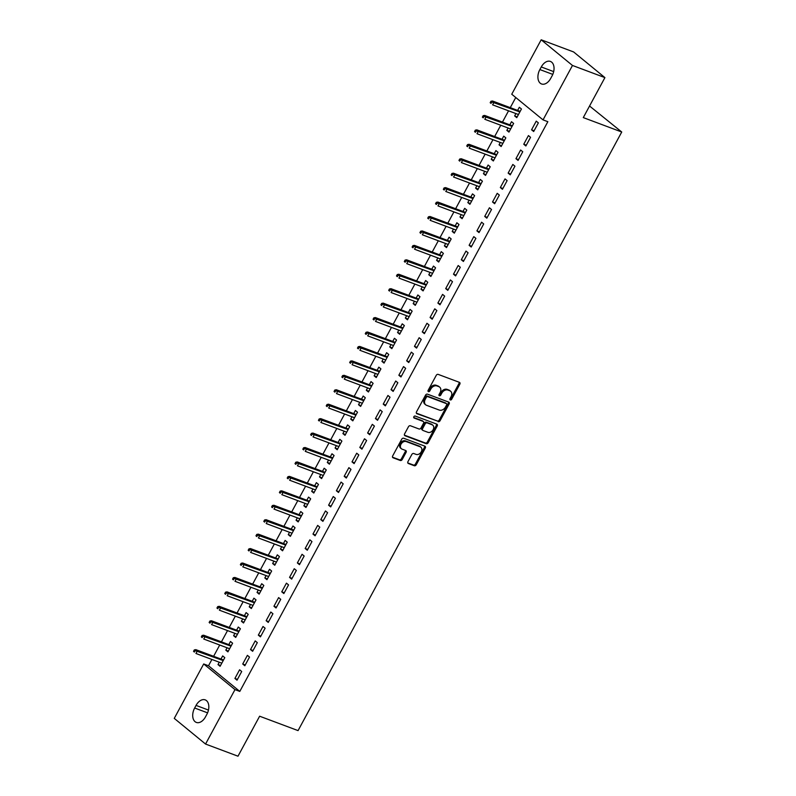 <?xml version="1.0" encoding="UTF-8"?>
<svg xmlns="http://www.w3.org/2000/svg" width="796" height="796" viewBox="0 0 796 796"><rect width="100%" height="100%" fill="white"/><g stroke="black" fill="none" stroke-linecap="round" stroke-linejoin="round"><path stroke-width="1.19" d="M450.317 399.94A1.144 0.866 129.4 0 0 451.68 399.254L459.819 384.199A1.632 1.234 129.4 0 0 459.411 382.339L438.178 374.389A1.632 1.234 129.4 0 0 436.238 375.364L428.099 390.418A1.144 0.866 129.4 0 0 429.75 391.035L430.795 389.085A5.224 3.94 129.4 0 1 437.024 385.97L438.795 386.627A5.224 3.94 129.4 0 1 439.661 387.125A5.224 3.94 129.4 0 1 440.118 392.577L439.064 394.527A1.144 0.866 129.4 0 0 440.715 395.144L441.77 393.194A5.224 3.94 129.4 0 1 447.989 390.08L449.76 390.736A5.224 3.94 129.4 0 1 450.626 391.234A5.224 3.94 129.4 0 1 451.083 396.687L450.029 398.637A1.144 0.866 129.4 0 0 450.317 399.94M449.869 399.284A1.144 0.866 129.4 0 0 450.835 398.557L458.974 383.503A1.632 1.234 129.4 0 0 459.133 382.239M427.94 391.065A1.144 0.866 129.4 0 0 428.905 390.348L429.949 388.398L430.795 389.085M438.904 395.174A1.144 0.866 129.4 0 0 439.87 394.458L440.924 392.508L441.77 393.194M407.95 461.65A1.632 1.234 129.4 0 0 408.358 463.511L414.318 465.74A1.632 1.234 129.4 0 0 416.258 464.764L425.303 448.039A1.632 1.234 129.4 0 0 424.885 446.178L403.662 438.228A1.632 1.234 129.4 0 0 401.721 439.203L392.677 455.929A1.632 1.234 129.4 0 0 393.085 457.79L400.279 460.486A1.632 1.234 129.4 0 0 402.229 459.511L406.099 452.347A1.632 1.234 129.4 0 0 405.681 450.496L402.119 449.153A4.368 3.293 129.4 0 1 401.393 448.745A4.368 3.293 129.4 0 1 401.293 443.72A4.368 3.293 129.4 0 1 406.219 441.571L420.189 446.805A4.368 3.293 129.4 0 1 420.905 447.223A4.368 3.293 129.4 0 1 421.014 452.247A4.368 3.293 129.4 0 1 416.089 454.387L413.761 453.521A1.632 1.234 129.4 0 0 411.811 454.496L407.95 461.65M211.905 659.466L208.502 665.764L239.795 691.416L547.847 121.688L543.041 119.888L511.748 94.236L541.18 39.8L572.473 65.461L543.041 119.888M239.795 691.416L234.989 689.615L205.557 744.051L174.264 718.39L203.696 663.963L234.989 689.615M541.18 39.8L573.617 51.949L604.91 77.61L583.289 117.599L621.736 132.007L298.062 730.609L259.625 716.211L237.994 756.2L205.557 744.051M604.91 77.61L572.473 65.461M438.148 421.661A1.632 1.234 129.4 0 0 440.089 420.686L449.133 403.97A1.632 1.234 129.4 0 0 448.715 402.109L427.492 394.159A1.632 1.234 129.4 0 0 425.552 395.134L416.507 411.85A1.632 1.234 129.4 0 0 416.915 413.711L437.303 420.975A1.632 1.234 129.4 0 0 439.243 419.999L448.287 403.274A1.632 1.234 129.4 0 0 448.447 402M437.213 425.999L428.178 442.725A1.632 1.234 129.4 0 1 426.228 443.7L405.005 435.75A1.632 1.234 129.4 0 1 404.587 433.89L408.457 426.736A1.632 1.234 129.4 0 1 410.408 425.76L419.014 428.984A1.632 1.234 129.4 0 0 420.955 428.009L423.522 423.263A1.632 1.234 129.4 0 0 423.114 421.402L414.149 418.049A1.144 0.866 129.4 0 1 415.223 416.059L436.805 424.149A1.632 1.234 129.4 0 1 437.213 425.999L436.367 425.313L427.333 442.029L428.178 442.725M621.736 132.007L589.557 106.017M242.72 664.013L244.83 665.745L249.516 657.078L247.397 655.347L242.72 664.013L245.258 664.958M227.079 647.785L225.805 650.143L227.915 651.874L232.601 643.208L230.482 641.476L228.79 644.621M258.332 635.138L260.441 636.87L265.128 628.203L263.008 626.472L258.332 635.138L260.869 636.084M242.69 618.91L241.417 621.268L243.526 622.999L248.213 614.333L246.093 612.602L244.402 615.746M273.943 606.253L276.053 607.995L280.739 599.328L278.63 597.597L273.943 606.253L276.481 607.209M258.302 590.025L257.028 592.393L259.138 594.124L263.824 585.458L261.715 583.727L260.013 586.871M289.555 577.379L291.674 579.12L296.351 570.453L294.241 568.722L289.555 577.379L292.092 578.334M273.914 561.15L272.64 563.508L274.759 565.25L279.436 556.583L277.326 554.852L275.625 557.986M305.166 548.504L307.286 550.235L311.962 541.578L309.853 539.847L305.166 548.504L307.704 549.459M289.525 532.275L288.251 534.633L290.371 536.365L295.057 527.708L292.938 525.977L291.236 529.111M320.778 519.629L322.897 521.36L327.584 512.704L325.465 510.962L320.778 519.629L323.315 520.584M305.147 503.4L303.863 505.759L305.982 507.49L310.669 498.833L308.55 497.092L306.848 500.236M336.4 490.754L338.509 492.485L343.195 483.819L341.076 482.087L336.4 490.754L338.937 491.699M320.758 474.525L319.485 476.884L321.594 478.615L326.28 469.958L324.161 468.217L322.47 471.361M352.011 461.879L354.12 463.61L358.807 454.944L356.698 453.213L352.011 461.879L354.548 462.824M336.37 445.651L335.096 448.009L337.205 449.74L341.892 441.074L339.783 439.342L338.081 442.486M367.623 433.004L369.732 434.735L374.418 426.069L372.309 424.338L367.623 433.004L370.16 433.949M351.981 416.776L350.708 419.134L352.817 420.865L357.504 412.199L355.394 410.467L353.693 413.612M383.234 404.119L385.354 405.861L390.03 397.194L387.921 395.463L383.234 404.119L385.771 405.074M367.593 387.901L366.319 390.259L368.439 391.99L373.115 383.324L371.006 381.592L369.304 384.737M398.846 375.244L400.965 376.986L405.652 368.319L403.532 366.588L398.846 375.244L401.383 376.2M383.204 359.016L381.931 361.374L384.05 363.115L388.737 354.449L386.617 352.718L384.916 355.862M414.457 346.369L416.577 348.101L421.263 339.444L419.144 337.713L414.457 346.369L417.005 347.325M398.826 330.141L397.552 332.499L399.662 334.24L404.348 325.574L402.229 323.843L400.537 326.977M430.079 317.495L432.188 319.226L436.875 310.569L434.755 308.828L430.079 317.495L432.616 318.45M414.437 301.266L413.164 303.624L415.273 305.356L419.96 296.699L417.84 294.968L416.149 298.102M445.69 288.62L447.8 290.351L452.486 281.694L450.377 279.953L445.69 288.62L448.228 289.565M430.049 272.391L428.775 274.749L430.885 276.481L435.571 267.824L433.462 266.083L431.76 269.227M461.302 259.745L463.421 261.476L468.098 252.81L465.988 251.078L461.302 259.745L463.839 260.69M445.66 243.516L444.387 245.874L446.506 247.606L451.183 238.949L449.073 237.208L447.372 240.352M476.913 230.87L479.033 232.601L483.709 223.935L481.6 222.203L476.913 230.87L479.451 231.815M461.272 214.641L459.998 217L462.118 218.731L466.794 210.064L464.685 208.333L462.983 211.477M492.525 201.995L494.644 203.726L499.331 195.06L497.211 193.329L492.525 201.995L495.062 202.94M476.894 185.766L475.61 188.125L477.729 189.856L482.416 181.189L480.296 179.458L478.595 182.602M508.147 173.11L510.256 174.851L514.942 166.185L512.823 164.454L508.147 173.11L510.684 174.065M492.505 156.882L491.231 159.25L493.341 160.981L498.027 152.315L495.908 150.583L494.216 153.727M523.758 144.235L525.867 145.976L530.554 137.31L528.435 135.579L523.758 144.235L526.295 145.19M508.117 128.007L506.843 130.365L508.952 132.106L513.639 123.44L511.52 121.708L509.828 124.843M515.758 97.51L510.276 107.649M508.564 110.813L502.465 122.087M500.754 125.251L494.664 136.524M492.953 139.688L486.853 150.971M485.142 154.126L479.043 165.409M477.331 168.563L471.242 179.846M469.531 183.01L463.431 194.284M461.72 197.448L455.63 208.721M453.919 211.885L447.82 223.159M446.108 226.323L440.009 237.596M438.307 240.76L432.208 252.034M430.497 255.198L424.397 266.471M422.686 269.635L416.597 280.908M414.885 284.072L408.786 295.346M407.074 298.51L400.975 309.783M399.274 312.947L393.174 324.221M391.463 327.385L385.363 338.658M383.652 341.822L377.563 353.096M375.851 356.26L369.752 367.543M368.041 370.697L361.951 381.98M360.24 385.135L354.14 396.418M352.429 399.582L346.33 410.855M344.618 414.019L338.529 425.293M336.817 428.457L330.718 439.73M329.007 442.894L322.917 454.168M321.206 457.332L315.107 468.605M313.395 471.769L307.296 483.043M305.594 486.207L299.495 497.48M297.784 500.644L291.684 511.918M289.973 515.082L283.883 526.355M282.172 529.519L276.073 540.792M274.361 543.957L268.262 555.23M266.56 558.394L260.461 569.667M258.75 572.831L252.65 584.115M250.939 587.269L244.85 598.552M243.138 601.706L237.039 612.99M235.327 616.154L229.238 627.427M227.527 630.591L221.427 641.865M219.716 645.029L213.617 656.302M515.917 113.569L514.644 115.927L516.763 117.669L521.45 109.002L519.33 107.271L517.629 110.405M531.559 129.798L533.678 131.529L538.365 122.873L536.245 121.141L531.559 129.798L534.096 130.753M500.306 142.444L499.032 144.802L501.152 146.544L505.828 137.877L503.719 136.146L502.017 139.29M515.947 158.673L518.067 160.414L522.743 151.747L520.634 150.016L515.947 158.673L518.485 159.628M484.694 171.329L483.421 173.687L485.53 175.419L490.217 166.752L488.107 165.021L486.406 168.165M500.336 187.548L502.445 189.289L507.132 180.622L505.022 178.891L500.336 187.548L502.873 188.503M469.083 200.204L467.809 202.562L469.919 204.293L474.605 195.627L472.496 193.896L470.794 197.04M484.724 216.432L486.834 218.164L491.52 209.497L489.411 207.766L484.724 216.432L487.261 217.378M453.471 229.079L452.198 231.437L454.307 233.168L458.993 224.502L456.874 222.771L455.183 225.915M469.113 245.307L471.222 247.039L475.909 238.372L473.789 236.641L469.113 245.307L471.65 246.253M437.86 257.954L436.576 260.312L438.695 262.043L443.382 253.387L441.263 251.645L439.561 254.79M453.491 274.182L455.611 275.913L460.297 267.247L458.178 265.516L453.491 274.182L456.028 275.127M422.238 286.829L420.965 289.187L423.084 290.918L427.77 282.262L425.651 280.52L423.95 283.665M437.88 303.057L439.999 304.788L444.675 296.132L442.566 294.391L437.88 303.057L440.417 304.012M406.627 315.704L405.353 318.062L407.472 319.793L412.149 311.137L410.04 309.405L408.338 312.539M422.268 331.932L424.387 333.663L429.064 325.007L426.954 323.275L422.268 331.932L424.805 332.887M391.015 344.578L389.741 346.937L391.851 348.678L396.537 340.011L394.428 338.28L392.726 341.414M406.656 360.807L408.766 362.548L413.452 353.882L411.343 352.15L406.656 360.807L409.194 361.762M375.404 373.453L374.13 375.821L376.239 377.553L380.926 368.886L378.806 367.155L377.115 370.299M391.045 389.682L393.154 391.423L397.841 382.757L395.721 381.025L391.045 389.682L393.582 390.637M359.792 402.338L358.518 404.696L360.628 406.428L365.314 397.761L363.195 396.03L361.503 399.174M375.433 418.567L377.543 420.298L382.229 411.631L380.11 409.9L375.433 418.567L377.971 419.512M344.18 431.213L342.897 433.571L345.016 435.303L349.703 426.636L347.583 424.905L345.882 428.049M359.812 447.442L361.931 449.173L366.618 440.506L364.498 438.775L359.812 447.442L362.349 448.387M328.559 460.088L327.285 462.446L329.405 464.177L334.081 455.521L331.972 453.78L330.27 456.924M344.2 476.316L346.32 478.048L350.996 469.381L348.887 467.65L344.2 476.316L346.738 477.262M312.947 488.963L311.674 491.321L313.793 493.052L318.47 484.396L316.36 482.655L314.659 485.799M328.589 505.191L330.698 506.923L335.385 498.266L333.275 496.525L328.589 505.191L331.126 506.137M297.336 517.838L296.062 520.196L298.172 521.927L302.858 513.271L300.749 511.539L299.047 514.674M312.977 534.066L315.087 535.798L319.773 527.141L317.664 525.4L312.977 534.066L315.514 535.021M281.724 546.713L280.451 549.071L282.56 550.812L287.247 542.146L285.127 540.414L283.436 543.549M297.366 562.941L299.475 564.672L304.162 556.016L302.042 554.285L297.366 562.941L299.903 563.896M266.113 575.588L264.829 577.946L266.949 579.687L271.635 571.021L269.516 569.289L267.824 572.433M281.744 591.816L283.864 593.557L288.55 584.891L286.431 583.16L281.744 591.816L284.291 592.771M250.491 604.472L249.218 606.831L251.337 608.562L256.023 599.895L253.904 598.164L252.203 601.308M266.133 620.691L268.252 622.432L272.938 613.766L270.819 612.034L266.133 620.691L268.67 621.646M234.88 633.347L233.606 635.706L235.725 637.437L240.402 628.77L238.293 627.039L236.591 630.183M250.521 649.576L252.64 651.307L257.317 642.641L255.208 640.909L250.521 649.576L253.058 650.521M219.268 662.222L217.995 664.58L220.104 666.312L224.79 657.645L222.681 655.914L220.98 659.058M234.91 678.451L237.019 680.182L241.705 671.516L239.596 669.784L234.91 678.451L237.447 679.396M205.477 716.888A10.646 6.776 110.5 0 1 196.333 722.42A10.646 6.776 110.5 0 1 194.652 708.012L196.055 705.415A10.646 6.776 110.5 0 1 205.209 699.883A10.646 6.776 110.5 0 1 206.88 714.291L205.477 716.888M208.502 665.764L203.696 663.963M541.27 66.963A10.646 6.776 110.5 0 1 550.414 61.431A10.646 6.776 110.5 0 1 552.096 75.839L550.683 78.436A10.646 6.776 110.5 0 1 541.539 83.968A10.646 6.776 110.5 0 1 539.857 69.56L541.27 66.963L553.678 71.61M514.644 115.927L517.181 116.883M506.843 130.365L509.38 131.32M499.032 144.802L501.57 145.758M491.231 159.25L493.769 160.195M483.421 173.687L485.958 174.632M475.61 188.125L478.147 189.07M467.809 202.562L470.346 203.507M459.998 217L462.536 217.945M452.198 231.437L454.735 232.382M444.387 245.874L446.924 246.82M436.576 260.312L439.113 261.267M428.775 274.749L431.313 275.705M420.965 289.187L423.502 290.142M413.164 303.624L415.701 304.579M405.353 318.062L407.89 319.017M397.552 332.499L400.09 333.454M389.741 346.937L392.279 347.892M381.931 361.374L384.468 362.329M374.13 375.821L376.667 376.767M366.319 390.259L368.856 391.204M358.518 404.696L361.056 405.642M350.708 419.134L353.245 420.079M342.897 433.571L345.434 434.517M335.096 448.009L337.633 448.954M327.285 462.446L329.823 463.391M319.485 476.884L322.022 477.839M311.674 491.321L314.211 492.276M303.863 505.759L306.4 506.714M296.062 520.196L298.6 521.151M288.251 534.633L290.789 535.589M280.451 549.071L282.988 550.026M272.64 563.508L275.177 564.463M264.829 577.946L267.376 578.901M257.028 592.393L259.566 593.338M249.218 606.831L251.755 607.776M241.417 621.268L243.954 622.213M233.606 635.706L236.143 636.651M225.805 650.143L228.343 651.088M217.995 664.58L220.532 665.526M450.626 391.234L449.78 390.538A5.224 3.94 129.4 0 0 448.914 390.05L449.76 390.736M440.924 392.508A5.224 3.94 129.4 0 1 447.143 389.383L448.914 390.05M439.661 387.125L438.815 386.428A5.224 3.94 129.4 0 0 437.949 385.941L438.795 386.627M429.949 388.398A5.224 3.94 129.4 0 1 436.178 385.274L437.949 385.941M416.348 413.124L437.303 420.975M446.636 404.905A1.144 0.866 129.4 0 0 446.347 403.602L427.721 396.627A1.144 0.866 129.4 0 0 426.358 397.313L425.243 399.363A5.224 3.94 129.4 0 0 425.701 404.816A5.224 3.94 129.4 0 0 426.566 405.313L439.302 410.079A5.224 3.94 129.4 0 0 445.531 406.965L446.636 404.905M445.84 403.184A1.144 0.866 129.4 0 0 445.501 402.915L446.347 403.602M425.701 404.816L424.855 404.129A5.224 3.94 129.4 0 1 424.397 398.667L425.512 396.617A1.144 0.866 129.4 0 1 426.875 395.93L445.501 402.915M404.438 435.163L425.382 443.014A1.632 1.234 129.4 0 0 427.333 442.029M422.746 421.094A1.632 1.234 129.4 0 0 422.268 420.706L413.721 417.502M427.95 432.327A4.368 3.293 129.4 0 0 432.865 430.188A4.368 3.293 129.4 0 0 432.765 425.163A4.368 3.293 129.4 0 0 432.049 424.746L427.124 422.905A1.632 1.234 129.4 0 0 425.173 423.88L422.606 428.626A1.632 1.234 129.4 0 0 423.024 430.487L427.95 432.327M432.765 425.163L431.92 424.467A4.368 3.293 129.4 0 0 431.203 424.059L432.049 424.746M422.178 429.79A1.632 1.234 129.4 0 1 421.761 427.93L424.328 423.183A1.632 1.234 129.4 0 1 426.278 422.208L431.203 424.059M436.367 425.313A1.632 1.234 129.4 0 0 436.526 424.039M420.905 447.223L420.059 446.526A4.368 3.293 129.4 0 0 419.343 446.118L420.189 446.805M401.393 448.745L400.547 448.048A4.368 3.293 129.4 0 1 400.448 443.024A4.368 3.293 129.4 0 1 405.373 440.885L419.343 446.118M392.518 457.202L399.433 459.79A1.632 1.234 129.4 0 0 401.383 458.814L405.254 451.66A1.632 1.234 129.4 0 0 405.403 450.387M407.791 462.924L413.472 465.043A1.632 1.234 129.4 0 0 415.413 464.068L424.457 447.352A1.632 1.234 129.4 0 0 424.616 446.078M490.963 101.261L490.177 102.704L491.023 103.4L491.809 101.958L490.963 101.261L492.495 100.992L494.017 102.246L492.615 104.843L518.465 114.524M491.023 103.4L490.177 102.704M491.809 101.958L519.868 111.928M492.495 100.992L520.166 111.36M483.152 115.699L482.376 117.141L483.222 117.838L483.998 116.395L483.152 115.699L484.684 115.43L486.207 116.684L484.804 119.281L510.654 128.962M483.222 117.838L482.376 117.141M483.998 116.395L512.057 126.365M484.684 115.43L512.365 125.798M475.341 130.136L474.565 131.579L475.411 132.275L476.187 130.833L475.341 130.136L476.884 129.867L478.406 131.121L477.003 133.718L502.843 143.399M475.411 132.275L474.565 131.579M476.187 130.833L504.256 140.802M476.884 129.867L504.555 140.235M467.541 144.574L466.755 146.016L467.6 146.713L468.386 145.27L467.541 144.574L469.073 144.305L470.595 145.559L469.192 148.156L495.042 157.837M467.6 146.713L466.755 146.016M468.386 145.27L496.445 155.24M469.073 144.305L496.754 154.673M459.73 159.011L458.954 160.464L459.799 161.15L460.576 159.707L459.73 159.011L461.272 158.742L462.794 159.996L461.381 162.593L487.232 172.274M459.799 161.15L458.954 160.464M460.576 159.707L488.635 169.677M461.272 158.742L488.943 169.11M451.929 173.458L451.143 174.901L451.989 175.588L452.775 174.145L451.929 173.458L453.461 173.18L454.984 174.433L453.581 177.03L479.431 186.712M451.989 175.588L451.143 174.901M452.775 174.145L480.834 184.115M453.461 173.18L481.132 183.548M444.118 187.896L443.342 189.339L444.188 190.025L444.964 188.582L444.118 187.896L445.651 187.617L447.173 188.871L445.77 191.468L471.62 201.149M444.188 190.025L443.342 189.339M444.964 188.582L473.023 198.552M445.651 187.617L473.331 197.985M436.308 202.333L435.531 203.776L436.377 204.463L437.153 203.02L436.308 202.333L437.85 202.065L439.372 203.308L437.969 205.905L463.809 215.587M436.377 204.463L435.531 203.776M437.153 203.02L465.222 212.99M437.85 202.065L465.521 212.423M428.507 216.771L427.721 218.213L428.566 218.91L429.352 217.457L428.507 216.771L430.039 216.502L431.561 217.746L430.158 220.343L456.009 230.024M428.566 218.91L427.721 218.213M429.352 217.457L457.411 227.427M430.039 216.502L457.72 226.86M420.696 231.208L419.92 232.651L420.766 233.347L421.542 231.895L420.696 231.208L422.238 230.939L423.761 232.183L422.348 234.78L448.198 244.462M420.766 233.347L419.92 232.651M421.542 231.895L449.601 241.865M422.238 230.939L449.909 241.307M412.895 245.646L412.109 247.088L412.955 247.785L413.741 246.342L412.895 245.646L414.427 245.377L415.95 246.621L414.547 249.218L440.397 258.899M412.955 247.785L412.109 247.088M413.741 246.342L441.8 256.302M414.427 245.377L442.108 255.745M405.084 260.083L404.308 261.526L405.154 262.222L405.93 260.78L405.084 260.083L406.617 259.814L408.139 261.058L406.736 263.655L432.586 273.346M405.154 262.222L404.308 261.526M405.93 260.78L433.989 270.74M406.617 259.814L434.298 270.182M397.284 274.52L396.498 275.963L397.343 276.66L398.129 275.217L397.284 274.52L398.816 274.252L400.338 275.496L398.935 278.103L424.775 287.784M397.343 276.66L396.498 275.963M398.129 275.217L426.188 285.177M398.816 274.252L426.487 284.62M389.473 288.958L388.687 290.401L389.533 291.097L390.319 289.654L389.473 288.958L391.005 288.689L392.527 289.933L391.125 292.54L416.975 302.221M389.533 291.097L388.687 290.401M390.319 289.654L418.378 299.614M391.005 288.689L418.686 299.057M381.662 303.395L380.886 304.838L381.732 305.535L382.508 304.092L381.662 303.395L383.204 303.127L384.727 304.37L383.314 306.977L409.164 316.659M381.732 305.535L380.886 304.838M382.508 304.092L410.577 314.062M383.204 303.127L410.875 313.495M373.861 317.833L373.075 319.276L373.921 319.972L374.707 318.529L373.861 317.833L375.394 317.564L376.916 318.818L375.513 321.415L401.363 331.096M373.921 319.972L373.075 319.276M374.707 318.529L402.766 328.499M375.394 317.564L403.075 327.932M366.051 332.27L365.274 333.713L366.12 334.41L366.896 332.967L366.051 332.27L367.593 332.002L369.115 333.255L367.702 335.852L393.552 345.534M366.12 334.41L365.274 333.713M366.896 332.967L394.955 342.937M367.593 332.002L395.264 342.37M358.25 346.708L357.464 348.15L358.309 348.847L359.095 347.404L358.25 346.708L359.782 346.439L361.304 347.693L359.901 350.29L385.752 359.971M358.309 348.847L357.464 348.15M359.095 347.404L387.155 357.374M359.782 346.439L387.453 356.807M350.439 361.145L349.663 362.588L350.509 363.284L351.285 361.842L350.439 361.145L351.971 360.877L353.494 362.13L352.091 364.727L377.941 374.409M350.509 363.284L349.663 362.588M351.285 361.842L379.344 371.812M351.971 360.877L379.652 371.244M342.628 375.583L341.852 377.035L342.698 377.722L343.474 376.279L342.628 375.583L344.171 375.314L345.693 376.568L344.29 379.165L370.13 388.846M342.698 377.722L341.852 377.035M343.474 376.279L371.543 386.249M344.171 375.314L371.841 385.682M334.827 390.03L334.041 391.473L334.887 392.159L335.673 390.717L334.827 390.03L336.36 389.751L337.882 391.005L336.479 393.602L362.329 403.283M334.887 392.159L334.041 391.473M335.673 390.717L363.732 400.686M336.36 389.751L364.041 400.119M327.017 404.467L326.241 405.91L327.086 406.597L327.862 405.154L327.017 404.467L328.559 404.189L330.081 405.443L328.668 408.04L354.519 417.721M327.086 406.597L326.241 405.91M327.862 405.154L355.921 415.124M328.559 404.189L356.23 414.557M319.216 418.905L318.43 420.348L319.276 421.034L320.062 419.591L319.216 418.905L320.748 418.636L322.271 419.88L320.868 422.477L346.718 432.158M319.276 421.034L318.43 420.348M320.062 419.591L348.121 429.561M320.748 418.636L348.419 428.994M311.405 433.342L310.629 434.785L311.475 435.482L312.251 434.029L311.405 433.342L312.937 433.074L314.46 434.317L313.057 436.914L338.907 446.596M311.475 435.482L310.629 434.785M312.251 434.029L340.31 443.999M312.937 433.074L340.618 443.432M303.594 447.78L302.818 449.223L303.664 449.919L304.44 448.466L303.594 447.78L305.137 447.511L306.659 448.755L305.256 451.352L331.096 461.033M303.664 449.919L302.818 449.223M304.44 448.466L332.509 458.436M305.137 447.511L332.808 457.879M295.794 462.217L295.008 463.66L295.853 464.357L296.639 462.914L295.794 462.217L297.326 461.949L298.848 463.192L297.445 465.789L323.295 475.471M295.853 464.357L295.008 463.66M296.639 462.914L324.698 472.874M297.326 461.949L325.007 472.317M287.983 476.655L287.207 478.098L288.053 478.794L288.829 477.351L287.983 476.655L289.525 476.386L291.047 477.63L289.635 480.227L315.485 489.918M288.053 478.794L287.207 478.098M288.829 477.351L316.888 487.311M289.525 476.386L317.196 486.754M280.182 491.092L279.396 492.535L280.242 493.231L281.028 491.789L280.182 491.092L281.714 490.824L283.237 492.067L281.834 494.664L307.684 504.356M280.242 493.231L279.396 492.535M281.028 491.789L309.087 501.749M281.714 490.824L309.395 501.191M272.371 505.53L271.595 506.972L272.441 507.669L273.217 506.226L272.371 505.53L273.904 505.261L275.426 506.505L274.023 509.112L299.873 518.793M272.441 507.669L271.595 506.972M273.217 506.226L301.276 516.186M273.904 505.261L301.585 515.629M264.57 519.967L263.784 521.41L264.63 522.106L265.416 520.664L264.57 519.967L266.103 519.698L267.625 520.942L266.222 523.549L292.062 533.23M264.63 522.106L263.784 521.41M265.416 520.664L293.475 530.633M266.103 519.698L293.774 530.066M256.76 534.405L255.974 535.847L256.819 536.544L257.605 535.101L256.76 534.405L258.292 534.136L259.814 535.39L258.411 537.987L284.262 547.668M256.819 536.544L255.974 535.847M257.605 535.101L285.665 545.071M258.292 534.136L285.973 544.504M248.949 548.842L248.173 550.285L249.019 550.981L249.795 549.538L248.949 548.842L250.491 548.573L252.014 549.827L250.601 552.424L276.451 562.105M249.019 550.981L248.173 550.285M249.795 549.538L277.864 559.508M250.491 548.573L278.162 558.941M241.148 563.279L240.362 564.722L241.208 565.419L241.994 563.976L241.148 563.279L242.68 563.011L244.203 564.264L242.8 566.861L268.65 576.543M241.208 565.419L240.362 564.722M241.994 563.976L270.053 573.946M242.68 563.011L270.361 573.379M233.337 577.717L232.561 579.16L233.407 579.856L234.183 578.413L233.337 577.717L234.88 577.448L236.402 578.702L234.989 581.299L260.839 590.98M233.407 579.856L232.561 579.16M234.183 578.413L262.242 588.383M234.88 577.448L262.551 587.816M225.537 592.154L224.751 593.607L225.596 594.294L226.382 592.851L225.537 592.154L227.069 591.886L228.591 593.139L227.188 595.736L253.038 605.418M225.596 594.294L224.751 593.607M226.382 592.851L254.441 602.821M227.069 591.886L254.74 602.254M217.726 606.602L216.95 608.044L217.796 608.731L218.572 607.288L217.726 606.602L219.258 606.323L220.781 607.577L219.378 610.174L245.228 619.855M217.796 608.731L216.95 608.044M218.572 607.288L246.631 617.258M219.258 606.323L246.939 616.691M209.915 621.039L209.139 622.482L209.985 623.168L210.761 621.726L209.915 621.039L211.457 620.761L212.98 622.014L211.577 624.611L237.417 634.293M209.985 623.168L209.139 622.482M210.761 621.726L238.83 631.696M211.457 620.761L239.128 631.128M202.114 635.477L201.328 636.919L202.174 637.606L202.96 636.163L202.114 635.477L203.647 635.208L205.169 636.452L203.766 639.049L229.616 648.73M202.174 637.606L201.328 636.919M202.96 636.163L231.019 646.133M203.647 635.208L231.328 645.566M194.304 649.914L193.528 651.357L194.373 652.053L195.149 650.601L194.304 649.914L195.846 649.645L197.368 650.889L195.955 653.486L221.805 663.168M194.373 652.053L193.528 651.357M195.149 650.601L223.208 660.571M195.846 649.645L223.517 660.003M450.835 398.557L451.68 399.254M428.905 390.348L429.75 391.035M439.87 394.458L440.715 395.144M447.143 389.383L447.989 390.08M436.178 385.274L437.024 385.97M458.974 383.503L459.819 384.199M448.287 403.274L449.133 403.97M439.243 419.999L440.089 420.686M426.875 395.93L427.721 396.627M425.512 396.617L426.358 397.313M424.397 398.667L425.243 399.363M425.382 443.014L426.228 443.7M422.268 420.706L423.114 421.402M426.278 422.208L427.124 422.905M424.328 423.183L425.173 423.88M421.761 427.93L422.606 428.626M405.373 440.885L406.219 441.571M405.254 451.66L406.099 452.347M401.383 458.814L402.229 459.511M399.433 459.79L400.279 460.486M424.457 447.352L425.303 448.039M415.413 464.068L416.258 464.764M413.472 465.043L414.318 465.74M539.857 69.56L552.782 74.396M194.652 708.012L207.567 712.848M196.055 705.415L208.462 710.062M445.69 403.025L446.536 403.711M422.537 420.865L423.382 421.562M421.91 429.641L422.756 430.328"/></g></svg>
